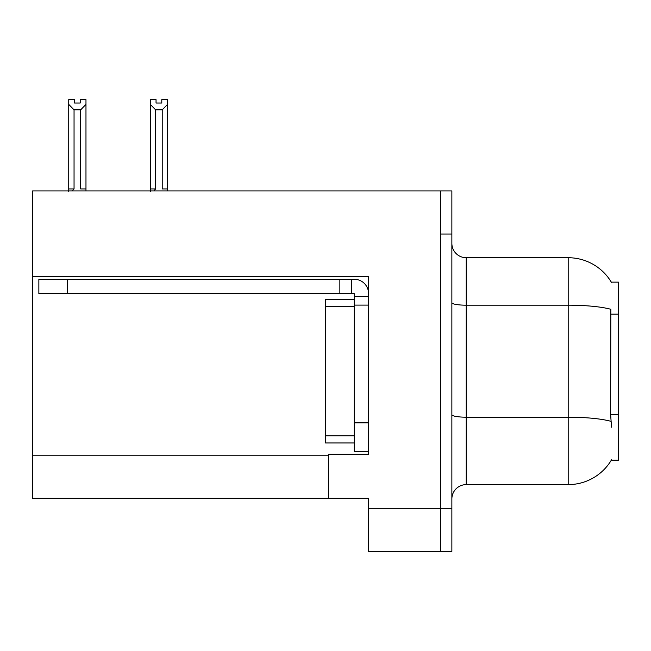 <?xml version="1.0" encoding="UTF-8"?>
<svg xmlns="http://www.w3.org/2000/svg" width="651" height="651" viewBox="0 0 651 651"><rect width="100%" height="100%" fill="white"/><g stroke="black" fill="none" stroke-linecap="round" stroke-linejoin="round"><path stroke-width="0.98" d="M32.55 276.529L368.58 276.529L368.58 422.865L354.217 422.865L354.217 451.582L368.58 451.582L368.58 422.865L368.58 454.308L328.373 454.308L328.373 498.251L32.55 498.251L32.55 190.946L440.385 190.946L440.385 551.389L368.58 551.389L368.58 508.309L440.385 508.309L440.385 551.389L451.867 551.389L451.867 508.309L440.385 508.309L440.385 234.026L451.867 234.026L451.867 508.309M328.373 498.251L368.58 498.251L368.58 508.309M611.297 282.135L618.45 282.135L618.45 460.2L611.297 460.2L611.549 459.769A50.257 50.257 0 0 1 568.193 484.613A50.257 50.257 0 0 0 611.297 460.2M451.867 498.975A14.363 14.363 0 0 1 466.23 484.613L568.193 484.613L568.193 257.723L466.23 257.723A14.363 14.363 0 0 1 451.867 243.36A14.363 14.363 0 0 0 466.23 257.723L466.23 484.613M611.403 282.314A50.257 50.257 0 0 0 568.193 257.723A50.257 50.257 0 0 1 611.403 282.314M611.549 427.17L610.622 414.695L610.825 309.29A50.257 8.732 180 0 0 568.193 305.189L466.23 305.189A14.363 2.49 -0 0 1 451.867 302.691M440.385 190.946L451.867 190.946L451.867 234.026M161.79 103.021L161.79 99.611L167.535 99.611L167.535 188.936L162.221 188.936L162.221 109.864L155.622 109.864L150.308 104.388L150.308 99.611L156.045 99.611L156.045 103.021L161.79 103.021L156.045 103.021M155.622 109.864L155.622 188.936L153.848 190.946M150.308 104.388L150.308 191.459L150.308 104.388L150.308 188.936L155.622 188.936M167.535 188.936L167.535 190.946M167.535 104.388L162.221 109.864M80.228 103.021L74.483 103.021L80.228 103.021L80.228 99.611L85.973 99.611L85.973 190.946M85.973 104.388L80.651 109.864L74.051 109.864L68.737 104.388L68.737 99.611L74.483 99.611L74.483 103.021M74.051 109.864L74.051 188.936L68.737 188.936L68.737 191.459M74.051 188.936L72.285 190.946M68.737 104.388L68.737 188.936M85.973 188.936L80.651 188.936L80.651 109.864M67.59 293.617L67.59 279.263L38.865 279.263L38.865 293.617L354.217 293.617L354.217 296.49L368.58 296.49M67.59 279.263L354.217 279.263A14.363 14.363 0 0 1 368.58 293.625M354.217 451.582L368.58 451.582M351.345 293.617L351.345 279.263M368.58 305.107L354.217 305.107L354.217 296.49M354.217 422.865L354.217 299.362L325.5 299.362L325.5 442.965L354.217 442.965M339.855 293.617L339.855 279.263M32.55 455.171L328.373 455.171M618.45 314.173L610.622 314.173M618.45 414.695L610.622 414.695M610.988 421.343A50.257 8.732 180 0 0 568.193 417.193L466.23 417.193A14.363 2.49 0 0 1 451.867 414.703M325.5 435.788L354.217 435.788M325.5 306.548L354.217 306.548"/></g></svg>
